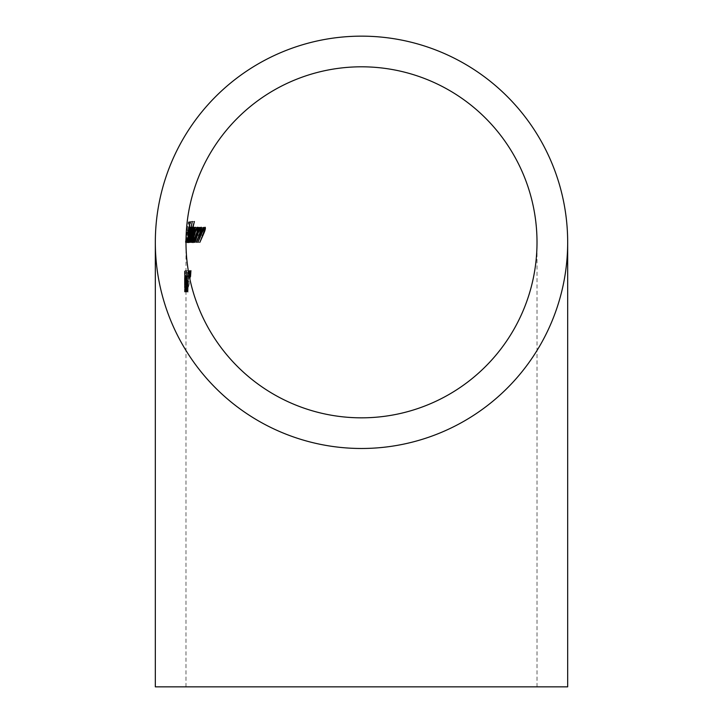 <?xml version="1.0" encoding="UTF-8"?>
<svg xmlns="http://www.w3.org/2000/svg" width="723" height="723" viewBox="0 0 723 723"><rect width="100%" height="100%" fill="white"/><g stroke="black" fill="none" stroke-linecap="round" stroke-linejoin="round"><path stroke-width="0.54" stroke-dasharray="3.62 2.71" d="M567.672 686.85L155.328 686.85M188.983 274.632L186.805 291.45L187.239 286.769L186.724 286.769L188.857 273.927M186.001 284.745L186.127 271.17L186.344 291.965L186.001 284.745L184.473 284.745L184.69 289.887L186.227 289.887L186.95 281.31L188.929 272.725L186.227 289.887L187.772 289.887L189.507 281.31L187.944 281.31M184.69 289.887L184.618 286.245L186.154 286.245L186.724 291.965L185.495 284.817L184.573 271.17L186.407 289.887L186.109 286.245L187.736 286.245L187.962 289.887L186.109 271.17L187.04 284.817L188.278 291.965L187.736 286.245M186.742 291.45L185.992 271.17L186.742 291.45L185.205 291.45L184.455 273.909L184.473 271.17L186.01 271.17L186.534 284.817L187.51 291.965L186.037 271.17L184.473 271.17L185.043 281.31L186.579 281.31M185.992 273.249L184.455 273.249L185.992 273.249M186.109 276.855L186.615 270.646L186.073 291.965L186.109 276.855L184.573 276.855L184.492 282.865L186.028 282.865M186.163 282.603L186.254 284.69L186.163 282.603L184.636 282.603L184.564 284.69L186.254 284.69M186.046 291.45L187.483 276.837L187.691 272.725L186.832 277.406L187.962 270.646L186.344 291.45L184.51 291.45L186.344 291.45M185.983 291.965L187.528 291.965L188.351 281.319L186.796 281.319L185.983 291.965L188.134 281.319L189.706 281.319L187.528 291.965L185.965 291.965L184.998 284.817L186.534 284.817M185.368 242.322L186.932 230.357L188.965 222.042L188.378 222.042L185.323 242.322L186.877 242.322M185.323 242.322L186.859 242.322M186.606 232.445L188.079 232.445M186.968 232.445L188.531 232.445M187.32 230.357L188.884 230.357M186.932 230.357L188.405 230.357M188.052 224.121L189.516 224.121M188.522 224.121L190.086 224.121M188.378 222.042L190.538 222.042M186.733 235.3L187.447 235.3L188.513 227.239L186.697 234.948L185.965 242.576L186.868 238.491L186.191 240.759L186.733 235.3L188.197 235.3M186.191 240.759L187.537 240.759L188.224 234.894L189.977 229.064L191.116 229.064M187.447 235.3L189.001 235.3M188.314 230.158L189.724 230.158M188.513 227.239L190.086 227.239M187.619 230.004L189.182 230.004M186.697 234.948L188.251 234.948M185.965 242.576L187.51 242.576M186.868 238.491L188.305 238.491M186.914 237.641L188.468 237.641M187.664 233.484L187.031 233.484L188.152 229.064L187.664 233.484L189.227 233.484M188.152 229.064L189.408 229.064M187.655 230.447L189.083 230.447M187.031 233.484L188.495 233.484M186.597 242.322L190.845 221.518L186.507 242.322L188.152 242.322M186.507 242.322L188.061 242.322M190.845 221.518L192.354 221.518M190.682 221.518L192.273 221.518M190.203 230.366L190.42 227.239L188.097 234.867L187.221 242.576L188.152 239.756L187.808 242.322L192.58 221.518L190.203 230.366L191.586 230.366M192.58 221.518L194.189 221.518M190.42 227.239L192.002 227.239M187.221 242.576L188.784 242.576M188.152 239.756L189.525 239.756M187.673 242.322L189.236 242.322M187.808 242.322L189.29 242.322M192.788 221.518L194.234 221.518M189.977 229.064L187.537 240.759L188.766 240.759M189.146 234.939L190.718 234.939M188.269 242.322L191.848 229.064L188.983 242.322L193.086 229.064L190.185 242.322L193.674 227.239L191.947 230.818L192.399 227.239L191.053 230.077L191.55 227.501L188.125 242.322L189.833 242.322M188.125 242.322L189.688 242.322M191.848 229.064L193.005 229.064M188.983 242.322L190.556 242.322M189.155 242.322L190.727 242.322M193.086 229.064L194.207 229.064M189.986 242.322L191.568 242.322M190.185 242.322L191.613 242.322M193.674 227.239L195.291 227.239M191.947 230.818L193.312 230.818M192.399 227.239L194.008 227.239M191.839 227.989L193.439 227.989M191.053 230.077L192.454 230.077M191.74 227.501L193.186 227.501M191.55 227.501L193.14 227.501M196.05 230.239L196.105 227.239C195.156 227.682 193.981 230.221 192.562 234.867C191.333 239.512 190.962 242.088 191.45 242.576L193.05 239.756L192.571 242.322L197.018 227.501L196.05 230.239L197.307 230.239M197.018 227.501L198.988 227.501M196.105 227.239L197.741 227.239M192.562 234.867L192.797 234.894C193.891 231.342 194.785 229.399 195.481 229.064L196.34 229.064M191.45 242.576L193.05 242.576M193.05 239.756L194.297 239.756M192.318 242.322L193.927 242.322M192.571 242.322L194.026 242.322M197.334 227.501L198.003 227.501M195.481 229.064C195.951 229.39 195.626 231.351 194.505 234.939L191.947 240.759L192.797 234.894M191.947 240.759L192.896 240.759M194.505 234.939L196.132 234.939M193.448 242.322L196.484 232.987L198.852 229.064L198.5 231.975L194.957 242.322L197.876 234.749C199.557 230.52 200.144 228.016 199.629 227.239L197.433 230.176L198.084 227.501L193.177 242.322L194.912 242.322M193.177 242.322L194.785 242.322M196.484 232.987L197.768 232.987M198.852 229.064L199.693 229.064M198.5 231.975L200.172 231.975M199.629 227.239L201.301 227.239M197.433 230.176L198.762 230.176M198.427 227.501L200.09 227.501M198.084 227.501L199.747 227.501M196.358 242.322L199.819 232.987L202.557 229.064L202.223 231.975L198.21 242.322L201.545 234.749C203.443 230.547 204.076 228.043 203.425 227.239L200.877 230.176L201.581 227.501L196.014 242.322L198.003 242.322M196.014 242.322L197.659 242.322M199.819 232.987L201.048 232.987M202.557 229.064L203.262 229.064M202.223 231.975L203.931 231.975M198.21 242.322L199.873 242.322M198.59 242.322L199.946 242.322M203.425 227.239L205.151 227.239M200.877 230.176L202.169 230.176M201.988 227.501L203.696 227.501M201.581 227.501L203.28 227.501M185.522 281.31L187.058 281.31M184.69 271.17L186.218 271.17M185.278 280.271L186.814 280.271M185.558 284.745L187.103 284.745M186.407 289.887L187.962 289.887M186.109 286.245L187.655 286.245M186.724 291.965L188.278 291.965M185.495 284.817L187.04 284.817M185.088 278.183L186.624 278.183M185.187 278.581L186.724 278.581M184.772 273.249L186.308 273.249M184.998 284.817L184.546 273.249L186.191 273.249L184.654 273.249L184.763 271.17L186.299 271.17M184.763 271.17L186.109 271.17L184.6 271.17L184.482 281.31L186.01 281.31M184.501 271.17L186.037 271.17M185.043 281.31L184.862 280.271L186.398 280.271M184.862 280.271L185.043 284.745L186.579 284.745M185.043 284.745L185.712 289.887L187.257 289.887M185.712 289.887L185.495 286.245L187.04 286.245M185.495 286.245L187.103 286.245M185.567 286.245L185.965 291.965M184.727 278.183L186.263 278.183M184.799 278.581L186.335 278.581M186.191 286.245L184.654 286.245L184.808 291.965L184.464 284.817L184.546 273.249L186.082 273.249L184.482 273.249L186.019 273.249M184.482 273.249L184.455 271.17L185.992 271.17M184.473 271.17L185.269 291.45L186.805 291.45L185.205 291.45M184.482 281.31L184.455 280.271L185.992 280.271M184.455 280.271L184.473 284.745M184.808 291.965L186.344 291.965M184.464 284.817L185.992 284.817M184.464 278.183L185.992 278.183M184.455 278.581L185.992 278.581M184.492 282.865L184.537 291.965L184.853 276.882L186.389 276.882M184.853 276.882L185.079 270.646L186.615 270.646M185.079 270.646L184.573 276.855M184.519 282.711L186.055 282.711M184.528 290.953L186.064 290.953M184.537 291.965L186.073 291.965M184.546 280.786L184.925 272.725L184.546 280.786L186.082 280.786L186.462 272.725L186.082 280.786M184.808 276.755L186.344 276.755M184.925 272.725L186.462 272.725M184.609 276.755L186.145 276.755M184.564 284.69L186.091 284.69M184.717 284.69L184.826 282.603L186.362 282.603M184.808 291.45L186.417 270.646L185.296 277.406L186.145 272.725L185.938 276.837L187.483 276.837M186.145 272.725L187.691 272.725M185.938 276.837L185.142 283.055L186.679 283.055M185.142 283.055L184.51 291.45M184.925 289.363L186.462 289.363M184.654 289.363L186.182 289.363M186.073 276.674L187.619 276.674M186.417 270.646L187.962 270.646M185.296 277.406L186.832 277.406M185.377 277.406L186.923 277.406M185.694 286.769L188.107 270.646L185.187 286.769L187.239 286.769M185.187 286.769L186.724 286.769M185.359 291.45L186.896 291.45M185.811 286.769L187.356 286.769M185.965 286.769L187.51 286.769M186.209 284.69L187.754 284.69M186.037 284.69L187.591 284.69M185.919 284.69L187.067 275.879L185.919 284.69L187.465 284.69L188.631 275.879L187.465 284.69M187.067 275.879L188.631 275.879M185.549 284.69L187.094 284.69M188.134 281.319C189.272 275.59 189.679 272.038 189.345 270.646L190.917 270.646M189.345 270.646C188.423 272.002 187.573 275.562 186.796 281.319M186.95 281.31L188.504 281.31L187.772 289.887M187.058 286.407L188.613 286.407M188.929 272.725L189.977 272.725M189.589 236.087L190.999 236.087M190.727 234.785L192.318 234.785M190.483 236.557L191.875 236.557M195.111 236.963L196.439 236.963M197.307 235.346L198.961 235.346M197.876 234.749L199.177 234.749M198.247 236.963L199.539 236.963M200.877 235.346L202.576 235.346M201.545 234.749L202.811 234.749M184.546 282.838L186.073 282.838M185.133 283.949L186.679 283.949M537.008 686.85L537.008 242.322M185.992 686.85L185.992 287.474M185.992 281.491L185.992 280.334M185.992 282.82L185.992 286.688M185.992 278.247L185.992 242.322M184.455 273.909L184.455 272.137M184.455 282.82L184.455 281.491M184.455 280.334L184.455 278.247M184.455 286.688L184.455 287.474"/><path stroke-width="1.08" d="M361.5 36.15A206.172 206.172 0 0 0 155.328 242.322A206.172 206.172 0 0 0 361.5 448.486A206.172 206.172 0 0 0 567.672 242.322A206.172 206.172 0 0 0 361.5 36.15M155.328 242.322L155.328 686.85L567.672 686.85L567.672 242.322M361.5 417.831A175.508 175.508 0 0 0 537.008 242.322A175.508 175.508 0 0 0 361.5 66.805A175.508 175.508 0 0 0 185.992 242.322A175.508 175.508 0 0 0 361.5 417.831M188.857 273.927L189.67 270.646L188.983 274.632M201.491 232.987L198.003 242.322L203.28 227.501L202.567 230.176L205.151 227.239C205.793 228.043 205.16 230.547 203.244 234.749L199.873 242.322L203.931 231.975L204.266 229.064L201.048 232.987M198.129 232.987L195.065 242.322L199.747 227.501L199.087 230.176L201.301 227.239C201.825 228.016 201.229 230.52 199.53 234.749L196.593 242.322L200.172 231.975L200.524 229.064L197.768 232.987M194.171 234.867C195.59 230.239 196.783 227.7 197.741 227.239L197.695 230.239L198.988 227.501L194.18 242.322L194.659 239.756L193.05 242.576C192.553 242.097 192.933 239.53 194.171 234.867L193.547 240.759L196.132 234.939C197.262 231.369 197.587 229.408 197.117 229.064C196.421 229.39 195.508 231.333 194.406 234.894M192.273 221.518L188.061 242.322L192.273 221.518M189.878 230.158L189.001 235.3L188.287 235.3L187.736 240.759L188.423 238.491L187.51 242.576L188.251 234.948L189.182 230.004L190.086 227.239L189.724 230.158M188.531 232.445L189.941 222.042L190.538 222.042L189.616 224.121L188.531 232.445M189.661 234.867L192.002 227.239L191.794 230.366L194.397 221.518L189.372 242.322L189.724 239.756L188.784 242.576L189.661 234.867L189.101 240.759L191.559 229.064L189.788 234.894M193.448 229.064L189.833 242.322L193.14 227.501L192.643 230.077L194.008 227.239L193.547 230.818L195.291 227.239L193.854 234.297L191.568 242.322L194.695 229.064L190.556 242.322L193.005 229.064M189.236 275.924L190.917 270.646L190.52 276.62M188.965 222.042L189.941 222.042M189.408 229.064L188.586 233.484L189.227 233.484L189.715 229.064M194.207 229.064L194.695 229.064M198.003 227.501L198.662 227.501M196.34 229.064L197.117 229.064M192.896 240.759L193.547 240.759M199.693 229.064L200.524 229.064M203.262 229.064L204.266 229.064M189.977 272.725L190.501 272.725L189.372 276.24M189.887 279.096L190.501 272.725"/></g></svg>
